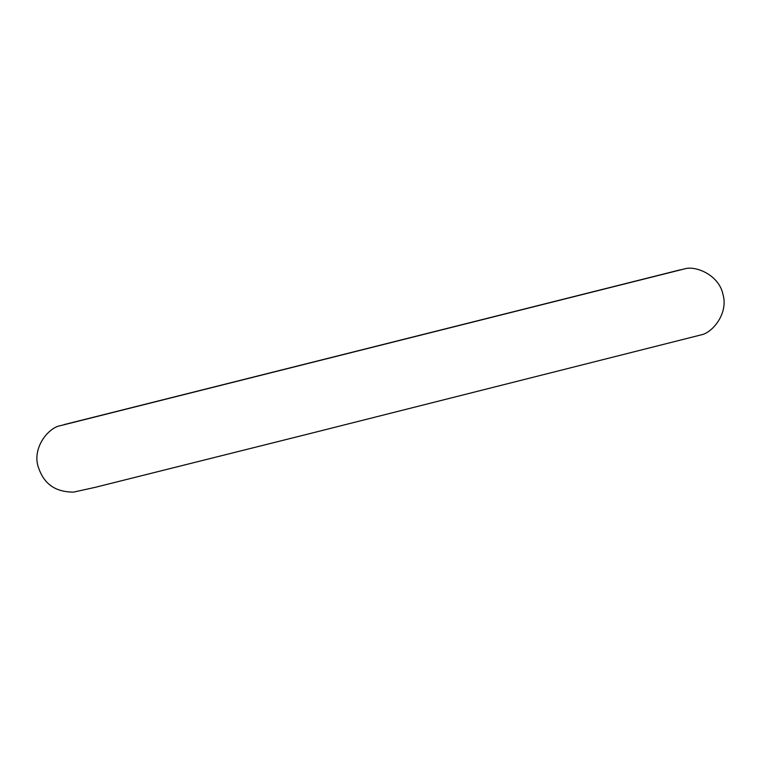 <?xml version="1.0" encoding="UTF-8"?>
<svg xmlns="http://www.w3.org/2000/svg" width="761" height="761" viewBox="0 0 761 761"><rect width="100%" height="100%" fill="white"/><g stroke="black" fill="none" stroke-linecap="round" stroke-linejoin="round"><path stroke-width="1.14" d="M722.95 294.326C728.619 313.247 712.553 332.728 701.204 334.859L308.31 433.989L94.916 487.401L73.456 492.129C51.339 491.929 42.578 480.229 38.05 466.36C32.381 447.43 48.447 427.958 59.796 425.818L684.624 268.871C695.64 265.389 719.002 274.968 722.95 294.326M680.496 269.775L63.848 424.667"/></g></svg>
